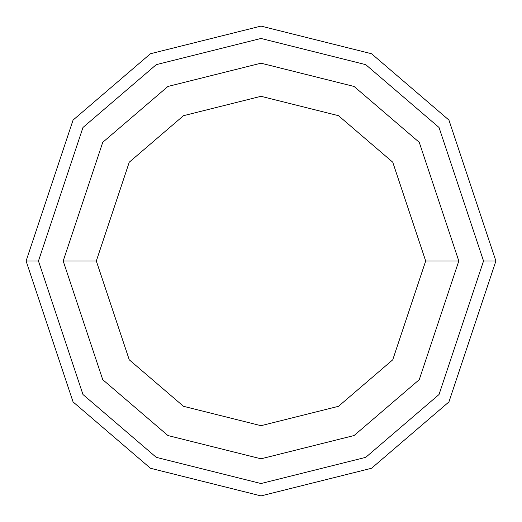 <?xml version="1.0" encoding="UTF-8"?>
<svg xmlns="http://www.w3.org/2000/svg" width="522" height="522" viewBox="0 0 522 522"><rect width="100%" height="100%" fill="white"/><g stroke="black" fill="none" stroke-linecap="round" stroke-linejoin="round"><path stroke-width="0.78" d="M483.535 261L439.028 394.521L365.726 457.357L261 483.535L156.274 457.357L82.972 394.521L38.465 261L26.1 261L73.08 401.94L150.46 468.267L261 495.9L371.54 468.267L448.92 401.94L495.9 261L483.535 261L439.028 127.479L365.726 64.643L261 38.465L156.274 64.643L82.972 127.479L38.465 261L82.972 394.521L156.274 457.357L261 483.535L365.726 457.357L439.028 394.521L483.535 261L495.9 261L448.92 401.94L371.54 468.267L261 495.9L150.46 468.267L73.08 401.94L26.1 261L73.08 120.06L150.46 53.733L261 26.1L371.54 53.733L448.92 120.06L495.9 261L448.92 120.06L371.54 53.733L261 26.1L150.46 53.733L73.08 120.06L26.1 261L38.465 261L82.972 127.479L156.274 64.643L261 38.465L365.726 64.643L439.028 127.479L483.535 261M458.812 261L419.251 379.683L354.086 435.537L261 458.812L167.914 435.537L102.749 379.683L63.188 261L102.749 379.683L167.914 435.537L261 458.812L354.086 435.537L419.251 379.683L458.812 261L425.684 261L392.746 359.808L338.497 406.312L261 425.684L183.503 406.312L129.254 359.808L96.316 261L63.188 261L96.316 261L129.254 359.808L183.503 406.312L261 425.684L338.497 406.312L392.746 359.808L425.684 261L392.746 162.192L338.497 115.688L261 96.316L183.503 115.688L129.254 162.192L96.316 261L129.254 162.192L183.503 115.688L261 96.316L338.497 115.688L392.746 162.192L425.684 261L458.812 261L419.251 142.317L354.086 86.463L261 63.188L167.914 86.463L102.749 142.317L63.188 261L102.749 142.317L167.914 86.463L261 63.188L354.086 86.463L419.251 142.317L458.812 261"/></g></svg>
